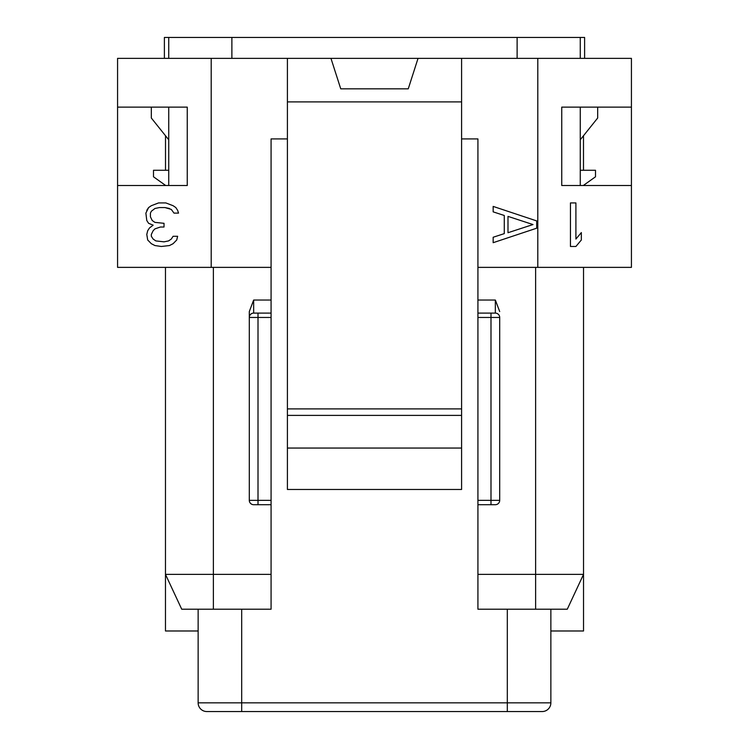 <?xml version="1.0" encoding="UTF-8"?>
<svg xmlns="http://www.w3.org/2000/svg" width="749" height="749" viewBox="0 0 749 749"><rect width="100%" height="100%" fill="white"/><g stroke="black" fill="none" stroke-linecap="round" stroke-linejoin="round"><path stroke-width="1.12" d="M169.471 208.484L164.93 207.557L171.287 209.411L174.002 213.119L178.543 213.119L177.635 210.338L175.818 207.557L173.094 205.703L165.838 202.923L158.582 202.923L151.326 205.703L148.602 207.557L145.877 213.119L146.785 220.534L148.602 223.314L146.785 220.534M147.693 230.72L149.51 227.939L153.142 225.159L148.602 223.314L153.142 225.159L149.51 227.939L147.693 230.72L146.785 234.428L147.693 239.989L151.326 243.697L147.693 239.989M154.949 245.55L151.326 243.697L154.949 245.55L161.307 246.477L154.949 245.55M171.287 239.062L168.562 240.916L171.287 239.062L173.094 236.281L177.635 236.281L176.727 239.989L173.094 243.697L169.471 245.55L161.307 246.477M164.022 241.843L168.562 240.916L164.022 241.843L155.858 240.916L153.142 239.062L151.326 236.281L151.326 234.428L153.142 230.72L154.949 228.866L160.398 227.013L164.022 227.013L164.022 223.314L154.949 222.387L152.234 220.534L150.418 216.826L150.418 213.119L151.326 211.265L154.949 208.484L159.49 207.557L164.93 207.557M158.582 202.923L151.326 205.703L148.602 207.557L146.785 210.338M177.635 236.281L176.727 239.989M178.543 213.119L177.635 210.338M165.51 170.266L165.51 135.747M581.346 232.574L581.346 239.989L581.346 232.574L575.906 239.062L575.906 202.923L570.457 202.923L570.457 246.477L575.906 246.477L581.346 239.989L575.906 246.477M206.846 711.55A8.707 8.707 0 0 1 198.139 702.843A8.707 8.707 0 0 0 206.846 711.55L542.154 711.55A8.707 8.707 0 0 0 550.861 702.843L550.861 609.218M287.41 138.911L271.072 138.911L271.072 313.101L253.658 313.101L253.658 300.04L249.305 311.556L249.305 317.454A4.354 4.354 0 0 1 253.658 313.101M271.072 313.101L271.072 317.454L258.012 317.454L258.012 313.101M249.305 317.454L249.305 500.351A4.354 4.354 0 0 0 253.658 504.704L258.012 504.704L253.658 504.704A4.354 4.354 0 0 1 249.305 500.351L258.012 500.351L258.012 317.454L249.305 317.454L249.305 311.556M271.072 500.351L258.012 500.351L258.012 504.704L271.072 504.704L271.072 317.454M507.991 216.386L533.007 224.55L507.991 232.724L507.991 216.386M536.715 220.927L493.16 206.415L493.16 211.855L504.283 215.487L504.283 233.622L493.16 237.255L493.16 242.695L536.715 228.183L536.715 220.927M461.59 138.911L477.928 138.911L477.928 313.101L495.342 313.101A4.354 4.354 0 0 1 499.695 317.454L499.695 500.351A4.354 4.354 0 0 1 495.342 504.704L490.988 504.704L495.342 504.704M461.59 101.901L287.41 101.901L287.41 408.898L461.59 408.898L461.59 58.356L631.426 58.356L631.426 107.126L561.75 107.126L561.75 185.509L631.426 185.509L631.426 107.126M408.252 88.831L418.045 58.356L408.252 88.831L340.748 88.831L330.955 58.356L461.59 58.356M340.748 88.831L330.955 58.356L287.41 58.356L287.41 101.901M461.59 408.898L461.59 489.462L287.41 489.462L287.41 448.052L461.59 448.052M287.41 408.898L287.41 448.052M271.072 267.374L117.574 267.374L117.574 185.509L187.25 185.509L187.25 107.126L117.574 107.126L117.574 58.356L287.41 58.356M271.072 504.704L271.072 574.38L165.473 574.38L165.473 267.374M271.072 574.38L271.072 609.218L181.726 609.218L165.473 574.38L165.473 630.986L198.139 630.986M225.355 711.55L211.518 711.55M542.154 711.55A8.707 8.707 0 0 0 550.861 702.843L198.139 702.843L198.139 609.218M537.482 711.55L523.645 711.55M477.928 504.704L477.928 500.351L490.988 500.351L490.988 504.704L477.928 504.704L477.928 609.218L567.274 609.218L583.527 574.38L583.527 630.986L550.861 630.986M535.619 609.218L535.619 574.38L583.527 574.38L583.527 267.374M477.928 574.38L535.619 574.38L535.619 267.374L631.426 267.374L631.426 185.509M495.342 313.101L490.988 313.101L490.988 317.454L499.695 317.454A4.354 4.354 0 0 0 495.342 313.101L495.342 300.04L499.695 311.556M477.928 500.351L477.928 313.101M535.619 267.374L477.928 267.374M583.49 170.266L583.49 135.747M117.574 185.509L117.574 107.126M165.698 185.509L153.498 176.801L153.498 170.266L168.74 170.266M168.74 139.782L151.326 118.014L151.326 107.126M168.74 185.509L168.74 107.126M164.387 58.356L164.387 37.45L584.613 37.45L584.613 58.356M168.74 58.356L168.74 37.45M583.302 185.509L595.502 176.801L595.502 170.266L580.26 170.266M580.26 139.782L597.674 118.014L597.674 107.126M580.26 185.509L580.26 107.126M580.26 58.356L580.26 37.45M507.316 711.55L507.316 609.218M271.072 300.04L253.658 300.04M537.801 58.356L537.801 267.374M287.41 415.395L461.59 415.395M211.199 58.356L211.199 267.374M213.381 609.218L213.381 267.374M241.684 711.55L241.684 609.218M495.342 300.04L477.928 300.04M477.928 317.454L490.988 317.454L490.988 500.351L499.695 500.351M231.881 58.356L231.881 37.45M517.119 58.356L517.119 37.45"/></g></svg>
